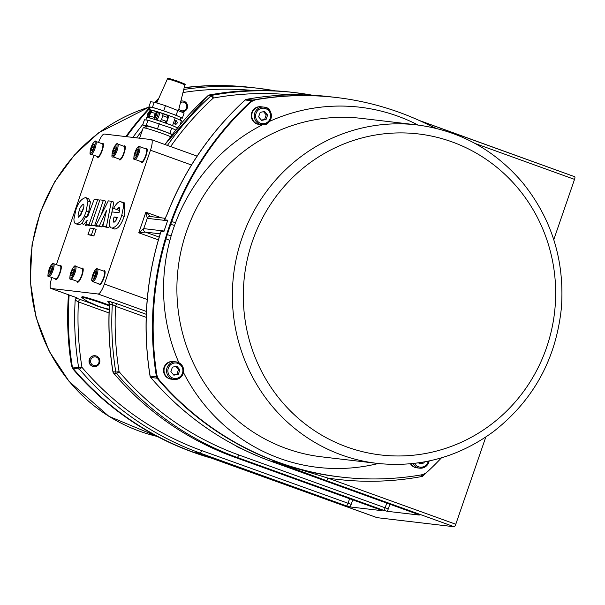 <?xml version="1.0" encoding="UTF-8"?>
<svg xmlns="http://www.w3.org/2000/svg" width="605" height="605" viewBox="0 0 605 605"><rect width="100%" height="100%" fill="white"/><g stroke="black" fill="none" stroke-linecap="round" stroke-linejoin="round"><path stroke-width="0.91" d="M113.952 153.413L112.938 153.292L113.536 150.017L115.154 146.864L116.168 146.977L115.563 150.259L113.952 153.413M117.612 143.998L124.312 146.41A6.814 1.724 109.9 0 1 123.677 153.216A6.814 1.724 109.9 0 1 119.782 159.259A6.814 1.724 109.9 0 1 119.677 159.236L112.984 156.816A6.814 1.724 -70.1 0 0 113.082 156.839A6.814 1.724 -70.1 0 0 116.984 150.804A6.814 1.724 -70.1 0 0 117.612 143.998C117.226 142.78 115.941 144.111 113.755 147.983C111.6 155.009 111.335 157.95 112.984 156.816M113.536 150.017L115.351 150.668M116.122 147.212L115.154 146.864M120.675 159.531A6.814 1.724 109.9 0 1 120.546 159.531A6.814 1.724 109.9 0 1 120.44 159.508A6.814 1.724 109.9 0 1 120.13 159.191M124.622 146.735A6.814 1.724 109.9 0 1 125.076 146.69A6.814 1.724 109.9 0 1 125.265 146.826M123.775 146.221A7.494 1.891 109.9 0 1 124.751 145.85A7.494 1.891 109.9 0 1 123.98 153.541A7.494 1.891 109.9 0 1 119.654 159.947A7.494 1.891 109.9 0 1 119.147 159.039M98.494 142.425A10.905 2.753 109.9 0 1 104.264 134.045L151.212 139.581A10.905 2.753 109.9 0 1 151.371 139.619A10.905 2.753 109.9 0 1 150.471 150.206L104.393 284.04A10.905 2.753 109.9 0 1 98.048 294L51.092 288.472A10.905 2.753 109.9 0 1 50.933 288.434A10.905 2.753 109.9 0 1 51.833 277.846L51.932 277.551M56.371 264.657L94.025 155.304M145.676 148.8A7.494 1.891 109.9 0 1 146.644 148.429A7.494 1.891 109.9 0 1 145.881 156.128A7.494 1.891 109.9 0 1 141.555 162.533A7.494 1.891 109.9 0 1 141.041 161.626M101.874 143.642A7.494 1.891 109.9 0 1 102.85 143.264A7.494 1.891 109.9 0 1 102.079 150.963A7.494 1.891 109.9 0 1 97.753 157.368A7.494 1.891 109.9 0 1 97.246 156.461M103.576 271.048A7.494 1.891 109.9 0 1 104.552 270.677A7.494 1.891 109.9 0 1 103.788 278.376A7.494 1.891 109.9 0 1 99.462 284.781A7.494 1.891 109.9 0 1 98.948 283.874M81.683 268.469A7.494 1.891 109.9 0 1 82.651 268.098A7.494 1.891 109.9 0 1 81.887 275.797A7.494 1.891 109.9 0 1 77.561 282.202A7.494 1.891 109.9 0 1 77.047 281.295M59.782 265.89A7.494 1.891 109.9 0 1 60.75 265.519A7.494 1.891 109.9 0 1 59.986 273.218A7.494 1.891 109.9 0 1 55.66 279.623A7.494 1.891 109.9 0 1 55.153 278.716M121.862 201.964L124.35 202.864L124.207 216.401C121.219 224.735 118.013 228.94 114.579 229.008L112.099 228.115C116.281 226.973 119.487 222.769 121.718 215.501L123.7 205.912L123.246 203.197L121.061 201.783C119.14 200.921 116.644 203.083 113.589 208.279L116.674 209.549L117.831 208.014L119.193 207.462M119.76 209.564L119.155 210.442L116.674 209.549M91.673 225.219L91.506 225.703L88.285 225.317L85.797 224.425L89.026 224.803L97.692 199.62L94.236 199.211L87.959 215.841L86.288 217.271M87.294 224.962L85.539 225.499M111.35 201.231L108.303 200.875L95.817 225.605L99.296 226.013L106.578 210.275L102.827 226.429L106.412 226.852L111.35 201.231L113.831 202.13L111.706 213.164M109.407 225.113L108.9 227.745L102.827 226.429M103.667 222.829L101.776 226.913L95.817 225.605M93.662 228.478L96.142 229.378L93.881 235.935L87.959 234.627L91.4 235.035L93.662 228.478L90.221 228.077L87.959 234.627M97.261 226.126L94.698 225.468L103.364 200.293L105.845 201.185L100.922 215.486M97.178 226.368L91.257 225.068L94.698 225.468M86.107 197.729L85.524 197.601C81.229 198.841 77.984 203.046 75.791 210.23L73.908 219.055C73.999 222.39 74.854 224.009 76.472 223.918C80.798 222.542 84.027 218.329 86.16 211.281L87.959 201.087L86.107 197.729L88.587 198.629L90.44 201.979L88.64 212.173L86.742 216.862M82.295 223.419L78.953 224.81L75.844 223.767L78.953 224.81M78.71 217.255C77.75 216.499 77.932 214.283 79.263 210.608C79.573 208.317 80.904 206.154 83.263 204.119C84.284 204.498 84.103 206.766 82.696 210.903L78.582 217.225M83.845 206.66L80.647 215.569M103.364 200.293L99.923 199.884L91.257 225.068M93.881 235.935L91.4 235.035M101.776 226.913L99.296 226.013M108.9 227.745L106.412 226.852M86.371 217.286L85.645 216.469L82.219 223.2L83.429 224.735L87.218 220.311L85.797 224.425M99.757 200.368L97.692 199.62M91.506 225.703L89.026 224.803M87.082 216.991L85.645 216.469M119.782 208.717L117.831 208.014M119.329 207.53L119.782 209.217L119.034 212.748L112.129 211.939L109.997 218.942L109.339 223.343L109.717 226.399L111.29 227.926M114.035 216.961L117.43 217.361L115.873 220.696L113.921 222.375L113.195 220.908L114.035 216.961L116.515 217.86L115.767 220.848M117.204 217.944L116.515 217.86M56.681 279.2A6.814 1.724 109.9 0 1 56.552 279.207A6.814 1.724 109.9 0 1 56.447 279.185A6.814 1.724 109.9 0 1 56.136 278.86M60.629 266.404A6.814 1.724 109.9 0 1 61.082 266.359A6.814 1.724 109.9 0 1 61.271 266.495M55.781 278.928A6.814 1.724 109.9 0 1 55.683 278.905L48.982 276.485A6.814 1.724 -70.1 0 0 49.088 276.508A6.814 1.724 -70.1 0 0 52.99 270.473A6.814 1.724 -70.1 0 0 53.618 263.667L60.319 266.087A6.814 1.724 109.9 0 1 59.683 272.893A6.814 1.724 109.9 0 1 55.781 278.928M49.958 273.082L48.944 272.961L49.542 269.686L51.16 266.533L52.166 266.646L51.569 269.928L49.958 273.082M49.542 269.686L51.357 270.344M52.128 266.881L51.16 266.533M78.582 281.786A6.814 1.724 109.9 0 1 78.446 281.786A6.814 1.724 109.9 0 1 78.347 281.764A6.814 1.724 109.9 0 1 78.03 281.446M82.53 268.983A6.814 1.724 109.9 0 1 82.976 268.938A6.814 1.724 109.9 0 1 83.172 269.074M100.483 284.365A6.814 1.724 109.9 0 1 100.347 284.365A6.814 1.724 109.9 0 1 100.248 284.342A6.814 1.724 109.9 0 1 99.931 284.025M104.431 271.562A6.814 1.724 109.9 0 1 104.877 271.516A6.814 1.724 109.9 0 1 105.073 271.653M104.015 271.221A6.814 1.724 109.9 0 1 104.113 271.244A6.814 1.724 109.9 0 1 103.417 278.24A6.814 1.724 109.9 0 1 99.485 284.063L92.784 281.65A6.814 1.724 -70.1 0 0 96.717 275.82A6.814 1.724 -70.1 0 0 97.413 268.824A6.814 1.724 -70.1 0 0 97.314 268.801M94.955 271.69L95.968 271.811L95.371 275.086L93.752 278.247L92.746 278.126L93.344 274.851L94.955 271.69L95.93 272.038M95.159 275.502L93.344 274.851M98.781 156.952A6.814 1.724 109.9 0 1 98.645 156.952A6.814 1.724 109.9 0 1 98.547 156.929A6.814 1.724 109.9 0 1 98.229 156.612M102.729 144.149A6.814 1.724 109.9 0 1 103.175 144.111A6.814 1.724 109.9 0 1 103.364 144.24M142.576 162.11A6.814 1.724 109.9 0 1 142.44 162.117A6.814 1.724 109.9 0 1 142.341 162.095A6.814 1.724 109.9 0 1 142.024 161.769M146.523 149.314A6.814 1.724 109.9 0 1 146.97 149.269A6.814 1.724 109.9 0 1 147.166 149.405M76.722 297.32L76.986 298.257L76.608 297.683M91.657 303.627L80.004 299.422A2.73 0.688 -70.1 0 0 78.423 301.91L75.179 300.103L75.988 298.386L76.986 298.265M105.323 308.323L105.285 308.437A61.309 59.222 -83.3 0 1 103.795 308.089A61.347 61.347 0 0 1 81.985 297.69A19.088 1.089 19 0 1 81.766 297.418L81.993 296.775A19.088 1.089 19 0 1 82.666 296.715A19.088 1.089 19 0 1 109.361 305.207M81.766 297.418A19.088 1.089 19 0 1 82.446 297.357A19.088 1.089 19 0 1 109.323 305.918M90.304 302.674L92.686 303.634A61.309 59.222 96.7 0 0 106.336 308.565L107.819 308.936M105.285 308.437L107.093 308.822A61.347 61.347 0 0 0 109.172 309.185M103.795 308.089A61.309 59.222 -83.3 0 1 91.635 303.513L91.748 303.181M90.379 302.666L91.635 303.513M164.825 218.73L164.227 219.774L167.842 220.205A299.906 289.689 96.7 0 0 165.823 225.869A299.906 289.689 96.7 0 0 163.857 231.775A2.73 2.632 96.7 0 0 163.947 231.428A2.73 2.632 -83.3 0 1 164.053 231.019L143.733 228.622L138.779 232.789L145.329 232.093L160.196 233.84M163.947 231.428L161.142 231.095L160.461 233.023M160.416 233.454L161.051 231.45A2.73 2.632 96.7 0 0 161.142 231.095M340.403 476.974A299.906 289.689 -83.3 0 1 340.191 476.952A299.906 289.689 -83.3 0 1 157.066 378.201A2.73 2.632 -83.3 0 1 156.445 376.862A299.906 289.689 -83.3 0 1 155.954 373.701A299.906 289.689 -83.3 0 1 249.222 102.858A299.906 289.689 -83.3 0 1 251.529 100.725A2.73 2.632 -83.3 0 1 252.829 100.082A299.906 289.689 -83.3 0 1 255.87 99.545A299.906 289.689 -83.3 0 1 335.926 97.45A299.906 289.689 96.7 0 0 255.923 99.538A13.635 13.166 96.7 0 0 255.87 99.545A13.635 13.166 -83.3 0 0 249.222 102.858A13.635 13.166 96.7 0 0 249.184 102.888A299.906 289.689 96.7 0 0 155.946 373.671A13.635 13.166 96.7 0 0 155.954 373.701A13.635 13.166 -83.3 0 0 159.138 380.613L159.841 380.696A13.635 13.166 -83.3 0 1 156.65 373.754A299.906 289.689 -83.3 0 1 249.888 102.971A13.635 13.166 -83.3 0 1 256.618 99.613A299.906 289.689 -83.3 0 1 336.63 97.534A299.906 289.689 -83.3 0 1 434.723 128.033M164.227 219.774L166.783 215.214A299.906 289.689 -83.3 0 1 245.222 99.984L251.529 100.725M441.453 457.841A299.906 289.689 -83.3 0 1 427.637 471.59A13.635 13.166 -83.3 0 1 420.898 474.948A299.906 289.689 -83.3 0 1 340.887 477.035A299.906 289.689 -83.3 0 1 159.841 380.696M416.792 467.831A8.863 8.561 -83.3 0 1 410.47 463.801M171.154 379.146A8.863 8.561 -83.3 0 1 164.016 367.416A8.863 8.561 -83.3 0 1 173.227 361.548M258.887 124.358A8.863 8.561 -83.3 0 1 258.766 124.35A8.863 8.561 -83.3 0 1 251.74 112.636A8.863 8.561 -83.3 0 1 260.959 106.76M417.042 467.862A8.863 8.561 -83.3 0 1 410.674 463.785M413.147 463.536A8.863 8.561 96.7 0 0 419.704 468.172L417.178 467.877A8.863 8.561 -83.3 0 1 410.908 463.763M424.339 461.91L423.976 462.984L419.484 463.869L418.637 462.84M419.152 463.468L423.976 462.984M422.57 462.817L422.744 462.19M259.137 124.388A8.863 8.561 -83.3 0 1 251.975 112.666A8.863 8.561 -83.3 0 1 261.209 106.79M252.247 112.696A8.863 8.561 -83.3 0 1 261.345 106.805L263.871 107.108A8.863 8.561 96.7 0 0 254.766 112.991A8.863 8.561 96.7 0 0 261.791 124.706A8.863 8.561 96.7 0 0 271.335 116.909A8.863 8.561 96.7 0 0 263.871 107.108C274.92 107.176 272.416 127.073 261.791 124.706L259.273 124.411A8.863 8.561 -83.3 0 1 252.247 112.696M258.622 116.825L260.158 112.364L264.65 111.479L267.599 115.056L266.064 119.51L261.579 120.395L258.622 116.825M261.247 119.994L266.064 119.51M264.665 119.344L266.2 114.889L267.599 115.056M266.2 114.889L263.243 111.312M171.404 379.176A8.863 8.561 -83.3 0 1 164.242 367.447A8.863 8.561 -83.3 0 1 173.484 361.578M171.54 379.191A8.863 8.561 -83.3 0 1 164.076 369.39A8.863 8.561 -83.3 0 1 173.62 361.593L176.138 361.888A8.863 8.561 96.7 0 0 166.602 369.685A8.863 8.561 96.7 0 0 183.164 373.603A8.863 8.561 96.7 0 0 176.138 361.888C182.12 363.461 184.48 367.364 183.202 373.595C181.477 377.739 178.437 379.698 174.066 379.486L171.54 379.191M179.874 369.837L178.339 374.291L173.847 375.176L170.89 371.606L172.425 367.144L176.917 366.259L179.874 369.837L178.467 369.67L175.518 366.101M173.522 374.782L176.932 374.124L178.467 369.67M176.932 374.124L178.339 374.291M340.887 477.035L340.191 476.952A299.906 289.689 -83.3 0 1 159.138 380.613M424.438 473.798A2.73 2.632 -83.3 0 1 423.288 474.32M164.053 231.019L167.6 220.719A2.73 2.632 -83.3 0 1 167.842 220.205M150.441 216.56L145.865 212.204L147.272 218.329L167.6 220.719M139.611 138.212L143.188 127.844A16.222 0.923 19 0 1 153.693 130.536A16.222 0.923 19 0 1 170.64 136.677M145.797 128.215L146.523 126.112A13.635 0.779 19 0 1 158.389 129.379A13.635 0.779 19 0 1 172.1 134.756M146.35 126.611L142.674 124.925L146.236 125.364L157.512 128.835L172.349 134.431M175.783 130.045L171.676 128.162L169.907 133.312M171.676 128.162L148.006 120.213L146.236 125.364M157.512 128.835L159.289 123.685M148.006 120.213L144.444 119.782L142.674 124.925M177.394 128.041A16.222 0.923 -161 0 0 166.307 123.344A16.222 0.923 -161 0 0 146.728 117.544L145.896 119.956M162.768 115.729L167.593 117.468A2.042 0.522 109.9 0 1 167.388 119.571A2.042 0.522 109.9 0 1 166.201 121.318L161.399 119.578M165.793 121.166L165.18 122.944M162.775 113.755A11.586 0.658 19 0 1 167.751 115.472L169.029 115.631L166.307 123.344M167.751 115.472L167.124 117.302M156.627 119.729A3.819 0.983 109.9 0 1 156.536 119.707L155.281 119.2A3.766 0.968 -70.1 0 0 157.482 115.994A3.766 0.968 -70.1 0 0 157.844 112.114L159.13 112.53A3.819 0.983 109.9 0 1 159.13 112.53A3.819 0.983 109.9 0 1 158.828 116.281A3.819 0.983 109.9 0 1 156.627 119.729A4.091 1.051 109.9 0 1 156.264 119.934M157.844 112.114L155.969 112.757A3.01 0.771 109.9 0 1 156.718 113.619A3.01 0.771 109.9 0 1 155.379 117.325A3.01 0.771 109.9 0 1 154.252 117.514L155.281 119.2M155.182 114.542L154.721 114.784A1.883 0.484 -70.1 0 0 154.547 115.29A6.806 0.499 13.6 0 1 154.547 115.283A6.806 0.499 13.6 0 1 154.615 115.237L154.767 115.676M154.933 114.511A6.731 4.916 -158.9 0 1 155.084 114.088A6.731 3.781 43.3 0 0 154.978 114.443L155.266 114.564A6.731 4.636 169.8 0 1 155.598 114.194A6.731 4.742 19.3 0 0 155.258 114.504L155.288 114.209A6.806 6.398 -66.2 0 1 155.795 113.392A1.883 0.484 -70.1 0 0 155.659 113.362A6.806 6.67 79.8 0 0 155.175 114.186L155.258 114.572M155.084 115.328L155.493 115.479A1.883 0.484 -70.1 0 0 155.674 114.973L155.674 114.973A6.806 0.802 -156.7 0 0 155.235 114.897L155.228 114.897M154.888 115.615A6.731 4.318 47 0 0 154.925 116.107A6.731 4.379 -160.6 0 1 154.85 115.684L154.85 115.684M154.562 116.909A6.806 6.368 -86.4 0 1 154.676 115.956L154.562 115.926A6.806 6.7 117.6 0 0 154.426 116.878A1.883 0.484 -70.1 0 0 154.562 116.909M154.789 115.699L154.562 115.623A6.731 4.137 174.1 0 0 154.411 116.001A6.731 5.241 17.4 0 1 154.57 115.555L155.031 115.343L154.623 115.237M155.493 115.479L155.651 114.98M160.159 121.204A4.091 1.051 -70.1 0 0 162.382 117.211A4.091 1.051 -70.1 0 0 162.594 113.574A4.091 1.051 -70.1 0 0 162.533 113.558L158.926 112.258M151.242 112.386L151.84 110.67A13.635 0.779 19 0 1 157.361 111.91L158.812 112.22A4.091 1.051 109.9 0 1 158.873 112.228A4.091 1.051 109.9 0 1 159.107 112.522M151.137 112.371A3.766 0.968 -70.1 0 0 150.842 111.26L148.974 111.902A3.01 0.771 109.9 0 1 149.291 114.519A3.01 0.771 109.9 0 1 147.991 116.999A3.01 0.771 109.9 0 1 147.249 116.659L147.431 117.514M148.686 114.088L147.9 114.753L148.535 114.595A1.883 0.484 -70.1 0 0 148.686 114.088A6.806 0.938 -157 0 0 148.248 114.027L148.255 113.71A6.731 4.727 168.9 0 1 148.603 113.317A6.731 4.84 18.9 0 0 148.263 113.634L148.293 113.347A6.806 6.398 -69.7 0 1 148.785 112.53A1.883 0.484 -70.1 0 0 148.648 112.515A6.806 6.655 74.7 0 0 148.172 113.332L147.983 113.604M147.9 114.753A6.731 4.22 46.3 0 0 147.945 115.237A6.731 4.273 -160.9 0 1 147.854 114.821L147.847 114.814M147.688 115.094L147.688 115.094A6.806 6.353 -89.6 0 0 147.575 116.047A1.883 0.484 -70.1 0 1 147.431 116.031L147.582 115.918A1.747 0.446 109.9 0 1 147.537 115.926M147.779 114.859L147.567 115.086A6.806 6.7 110.7 0 0 147.431 116.031M148.18 113.702L147.711 113.967A1.883 0.484 -70.1 0 0 147.537 114.474A6.806 0.635 13.2 0 1 147.537 114.466A6.806 0.635 13.2 0 1 147.612 114.406L147.575 114.716A6.731 5.324 17 0 0 147.408 115.169A6.731 4.235 173.3 0 1 147.567 114.784L147.68 115.124M147.62 114.398L147.756 114.829M148.974 111.902A6.814 6.814 0 0 0 147.711 113.967L147.764 113.974M147.93 113.672A6.731 4.825 -159.2 0 1 148.074 113.256A6.731 3.675 42.7 0 0 147.975 113.604L148.278 113.369M148.233 114.027L148.626 114.209L148.255 113.71M155.424 113.445A12.266 0.696 -161 0 0 150.713 112.409L149.39 116.273A12.266 0.696 19 0 1 154.245 117.355A13.635 0.779 -161 0 0 149.843 116.462L149.344 117.914M149.79 116.621A12.266 0.696 19 0 1 149.39 116.273M168.961 115.623A16.222 0.923 -161 0 0 149.39 109.823A16.222 0.923 -161 0 0 151.673 111.139M166.367 123.352L172.561 125.59L175.223 117.869L169.029 115.631M180.063 124.804L181.462 120.728L175.223 117.869M172.561 125.59L177.537 127.867M174.656 123.851L175.654 120.713L176.433 120.773C177.719 122.618 177.348 123.859 175.321 124.501L174.656 123.851M174.694 123.927A1.626 0.416 -70.1 0 0 174.754 123.904A1.626 0.416 -70.1 0 0 174.996 123.677A1.626 0.416 -70.1 0 0 175.684 122.225A1.626 0.416 -70.1 0 0 175.821 120.955A1.626 0.416 -70.1 0 0 175.654 120.856M175.654 120.713A2.042 0.522 109.9 0 1 174.573 123.866M180.154 120.13L180.948 117.816A16.222 0.923 -161 0 0 169.854 113.052A16.222 0.923 -161 0 0 150.872 107.206A16.222 0.923 -161 0 0 150.274 107.251L149.39 109.823M150.184 107.508L148.875 106.911L152.437 107.342L163.721 110.821L176.108 115.298L182.347 118.157L180.895 117.975M182.347 118.157L184.124 113.006L165.49 105.671L154.207 102.2L150.645 101.761L148.875 106.911M176.108 115.298L177.878 110.148M163.721 110.821L165.49 105.671M152.437 107.342L154.207 102.2M178.52 110.443L184.85 85.04A9.234 0.529 -161 0 0 184.638 84.836A9.234 0.529 -161 0 0 176.38 81.569A9.234 0.529 -161 0 0 167.721 78.998A9.234 0.529 -161 0 0 167.381 79.021L156.718 102.971M167.872 78.438L167.782 78.983A8.886 0.507 19 0 1 175.518 81.138A8.886 0.507 19 0 1 184.366 84.587M429.603 125.401L436.356 128.426M475.137 143.498L574.523 179.382L553.772 239.663M574.523 179.382A2.73 0.688 -70.1 0 0 574.75 176.736A2.73 0.688 -70.1 0 0 574.712 176.728L446.944 130.597M485.807 437.029L455.777 524.255L327.925 478.101L275.698 461.963L271.494 461.471A299.906 289.689 -83.3 0 1 150.758 377.459L157.066 378.201M377.021 517.638A2.73 0.688 -70.1 0 0 377.059 517.661A2.73 0.688 -70.1 0 0 377.096 517.668L454.189 526.751A2.73 0.688 -70.1 0 0 455.777 524.255M419.159 120.433L446.861 130.567A2.73 0.688 109.9 0 1 446.906 130.574L446.906 130.574A2.73 0.688 109.9 0 1 447.095 131.459M421.33 474.864L422.388 476.407L422.169 474.668M146.281 314.313L117.151 303.793A2.73 0.688 -70.1 0 0 115.563 306.289L146.183 317.345M117.151 303.793L110.579 301.766A2.73 2.632 -83.3 0 1 112.318 304.481L115.563 306.289A297.176 287.05 -83.3 0 0 119.102 371.682A297.176 287.05 -83.3 0 0 238.741 454.93L385.135 507.792L388.319 508.767L389.885 504.222M109.505 304.338L112.318 304.481A299.906 289.689 96.7 0 0 115.805 372.075L119.102 371.682A2.73 0.522 -40.4 0 1 116.417 373.414A2.73 2.632 -83.3 0 1 115.805 372.075L112.999 371.742A299.906 289.689 -83.3 0 1 109.52 304.149A2.73 2.632 -83.3 0 0 107.773 301.434L108.741 302.061M386.754 503.088L385.135 507.792A2.73 0.688 109.9 0 1 383.547 510.28L387.245 511.316L419.288 515.059M419.174 514.953A5.453 1.376 -70.1 0 0 419.152 515.082L417.889 514.326A2.73 0.688 109.9 0 1 417.851 514.318A2.73 0.688 109.9 0 1 417.813 514.295M150.637 377.308A2.73 0.522 -40.4 0 0 150.668 377.414C183.905 416.142 224.168 444.153 271.448 461.456L418.032 514.394L271.494 461.471A2.73 0.688 -70.1 0 1 271.448 461.456A2.73 0.688 -70.1 0 1 271.411 461.441M349.607 498.717L347.996 503.413A2.73 0.688 109.9 0 1 346.408 505.901L350.098 506.945L382.148 510.688M382.035 510.582A5.453 1.376 -70.1 0 0 382.012 510.703L380.742 509.947A2.73 0.688 109.9 0 1 380.704 509.939A2.73 0.688 109.9 0 1 380.666 509.924M234.271 457.062A2.73 0.688 -70.1 0 0 234.309 457.085L380.885 510.015L234.347 457.093A299.906 289.689 -83.3 0 1 113.611 373.081L116.417 373.414A299.906 289.689 96.7 0 0 237.152 457.425A2.73 0.688 -70.1 0 0 238.741 454.93M93.79 366.6A5.453 5.263 -83.3 0 1 89.328 359.378A5.453 5.263 -83.3 0 1 95.068 355.77M89.608 359.408A5.453 5.263 96.7 0 0 93.934 366.615A5.453 5.263 96.7 0 0 99.802 361.813A5.453 5.263 96.7 0 0 89.608 359.408M90.826 359.786A4.409 4.258 -83.3 0 1 98.086 358.349A4.409 4.258 -83.3 0 1 95.605 365.556A4.409 4.258 -83.3 0 1 90.826 359.786M427.047 472.112A302.629 292.321 96.7 0 1 422.388 476.407A302.629 292.321 96.7 0 1 327.925 478.101A2.73 0.688 109.9 0 1 326.345 480.589L454.189 526.751M71.859 363.794A13.635 13.166 -83.3 0 1 71.851 363.764A299.906 289.689 -83.3 0 1 69.151 295.013A299.906 289.689 96.7 0 0 71.859 363.794A299.906 289.689 96.7 0 0 72.35 366.955A2.73 2.632 96.7 0 0 72.971 368.294A299.906 289.689 96.7 0 0 211.228 457.993A299.906 289.689 96.7 0 1 75.043 370.706L74.339 370.623A299.906 289.689 96.7 0 0 212.907 458.582M377.096 517.668L249.252 471.507A2.73 0.688 109.9 0 1 249.215 471.499L249.215 471.499A2.73 0.688 109.9 0 1 249.177 471.484M350.098 506.945A5.453 1.376 -70.1 0 0 351.172 504.389L201.594 450.559A2.73 0.688 109.9 0 1 200.005 453.047L195.801 452.555L200.089 454.06M183.746 89.472A299.906 289.689 96.7 0 1 258.138 88.285L275.245 90.841A299.906 289.689 96.7 0 0 258.138 88.285L251.831 87.543A299.906 289.689 96.7 0 0 184.162 87.801A299.906 289.689 -83.3 0 1 251.831 87.543A299.906 289.689 -83.3 0 1 252.051 87.566M251.831 87.543L251.135 87.46A299.906 289.689 96.7 0 0 184.207 87.627M68.463 294.764A299.906 289.689 96.7 0 0 71.148 363.681A13.635 13.166 96.7 0 0 74.339 370.623M158.835 98.214A299.906 289.689 96.7 0 0 154.706 102.351M149.889 107.38A299.906 289.689 96.7 0 0 125.848 136.594M158.215 99.598A299.906 289.689 96.7 0 0 155.304 102.532A299.906 289.689 -83.3 0 1 158.215 99.598M149.972 108.121A299.906 289.689 96.7 0 0 126.551 136.669A299.906 289.689 -83.3 0 1 149.972 108.121M181.659 111.834L181.523 111.812A5.453 5.263 -83.3 0 1 181.515 111.812A5.453 5.263 96.7 0 0 187.527 107.032A5.453 5.263 96.7 0 0 180.827 101.194M180.85 101.08A5.453 5.263 -83.3 0 1 182.793 100.99M180.464 102.631A4.409 4.258 -83.3 0 1 186.249 104.204A4.409 4.258 -83.3 0 1 184.752 110.208A4.409 4.258 -83.3 0 1 178.936 108.779M245.085 100.105A2.73 0.469 47.6 0 1 245.123 100.007C210.207 132.071 184.064 170.481 166.685 215.229L166.783 215.214M77.682 281.507A6.814 1.724 109.9 0 1 77.584 281.484L70.883 279.064A6.814 1.724 -70.1 0 0 70.982 279.094A6.814 1.724 -70.1 0 0 74.884 273.052A6.814 1.724 -70.1 0 0 75.512 266.245L82.212 268.665A6.814 1.724 109.9 0 1 81.584 275.472A6.814 1.724 109.9 0 1 77.682 281.507M71.851 275.661L70.846 275.547L71.443 272.265L73.061 269.112L74.067 269.233L73.47 272.507L71.851 275.661M74.029 269.459L73.061 269.112M71.443 272.265L73.258 272.923M141.676 161.838A6.814 1.724 109.9 0 1 141.578 161.815L134.877 159.395A6.814 1.724 -70.1 0 0 134.983 159.417A6.814 1.724 -70.1 0 0 138.878 153.383A6.814 1.724 -70.1 0 0 139.513 146.576L146.206 148.996A6.814 1.724 109.9 0 1 145.578 155.803A6.814 1.724 109.9 0 1 141.676 161.838M135.845 155.992L134.839 155.871L135.437 152.596L137.055 149.443L138.061 149.556L137.464 152.838L135.845 155.992M138.023 149.79L137.055 149.443M135.437 152.596L137.252 153.254M97.881 156.68A6.814 1.724 109.9 0 1 97.783 156.657L91.083 154.237A6.814 1.724 -70.1 0 0 91.181 154.26A6.814 1.724 -70.1 0 0 95.083 148.217A6.814 1.724 -70.1 0 0 95.711 141.411L102.411 143.831A6.814 1.724 109.9 0 1 101.784 150.637A6.814 1.724 109.9 0 1 97.881 156.68M92.051 150.834L91.037 150.713L91.642 147.439L93.253 144.277L94.267 144.398L93.662 147.673L92.051 150.834M94.221 144.633L93.253 144.277M91.642 147.439L93.45 148.089M112.598 155.803A5.997 1.512 109.9 0 1 114.194 147.151A5.997 1.512 109.9 0 1 116.863 147.461A5.997 1.512 109.9 0 1 112.598 155.803M88.64 212.173L86.16 211.281M90.44 201.979L87.959 201.087M81.743 211.5L79.263 210.608M114.579 229.008L112.099 228.115M124.207 216.401L121.718 215.501M48.604 275.472A5.997 1.512 109.9 0 1 50.192 266.82A5.997 1.512 109.9 0 1 52.869 267.13A5.997 1.512 109.9 0 1 48.604 275.472M96.308 269.308A5.997 1.512 109.9 0 1 94.72 277.952A5.997 1.512 109.9 0 1 92.043 277.642A5.997 1.512 109.9 0 1 96.308 269.308M76.941 297.804L51.092 288.472M80.004 299.422L76.381 298.189M109.142 309.941L104.453 308.248M110.579 301.766L107.773 301.434M98.048 294L146.41 311.462M161.565 217.868L145.865 212.204L138.779 232.789L158.381 239.867M150.471 150.206L191.475 165.006M147.219 299.498L104.393 284.04M159.198 237.099L145.329 232.093A2.73 2.632 96.7 0 1 143.733 228.622L147.272 218.329A2.73 2.632 96.7 0 1 150.078 216.514L165.165 218.292M156.445 376.862L150.138 376.121A299.906 289.689 -83.3 0 1 161.051 231.45L163.857 231.775M156.65 373.754L155.946 373.671M262.517 124.759A181.303 175.125 96.7 0 0 173.756 227.707A181.303 175.125 96.7 0 0 178.853 362.69M183.496 372.559A181.303 175.125 96.7 0 0 378.246 463.513M418.115 125.061A181.303 175.125 96.7 0 0 269.558 121.378M429.187 460.957L425.723 466.561L419.704 468.172A8.863 8.561 96.7 0 0 429.149 460.965M428.325 461.139A7.767 7.502 -83.3 0 1 414.531 463.377M256.044 113.385A7.767 7.502 -83.3 0 1 268.832 110.859A7.767 7.502 -83.3 0 1 264.461 123.564A7.767 7.502 -83.3 0 1 256.044 113.385M182.453 373.27A7.767 7.502 -83.3 0 1 169.657 375.796A7.767 7.502 -83.3 0 1 174.036 363.091A7.767 7.502 -83.3 0 1 182.453 373.27M256.618 99.613L255.923 99.538M249.184 102.888L249.888 102.971M321.573 456.836A170.398 164.598 -83.3 0 1 186.484 231.624A170.398 164.598 -83.3 0 1 361.556 118.391M241.962 238.158A170.398 164.598 96.7 0 0 377.104 463.377C419.711 467.824 458.537 457.206 493.574 431.524C533.686 400.102 556.32 358.636 561.463 307.121C564.601 260.188 551.654 218.707 522.607 182.665C494.519 149.722 459.316 130.476 416.981 124.917A170.398 164.598 96.7 0 0 241.962 238.158M252.406 241.334A161.611 156.105 -83.3 0 1 452.018 141.88A161.611 156.105 -83.3 0 1 546.572 347.542A161.611 156.105 -83.3 0 1 346.96 446.997A161.611 156.105 -83.3 0 1 252.406 241.334M150.123 376.023L150.138 376.121A2.73 2.632 96.7 0 0 150.758 377.459A2.73 0.522 -40.4 0 1 150.668 377.414A2.73 2.73 0 0 1 150.048 376.083C142.296 327.335 145.85 279.389 160.703 232.244L160.703 232.244M166.027 238.846A23.171 1.316 -161 0 0 169.234 240.124M154.661 115.245A1.747 0.446 109.9 0 1 154.804 114.821M154.767 114.806L155.583 115.184M149.087 117.854A3.766 0.968 -70.1 0 0 149.669 116.954M147.65 114.413A1.747 0.446 109.9 0 1 147.794 114.005M154.918 118.996L154.759 119.465M252.829 100.082L246.522 99.333A299.906 289.689 -83.3 0 1 329.619 96.709L335.714 97.428M340.191 476.952L338.089 476.702A299.906 289.689 -83.3 0 1 275.698 461.963L326.345 480.589M235.337 445.484A23.171 22.385 96.7 0 0 241.743 448.766M108.718 302.039L108.234 301.812L109.422 304.186C108.121 326.851 109.278 349.357 112.908 371.712L112.999 371.742A2.73 2.632 96.7 0 0 113.611 373.081A2.73 0.522 -40.4 0 1 113.521 373.043C146.765 411.763 187.028 439.782 234.309 457.085A2.73 0.688 -70.1 0 0 234.347 457.093L237.152 457.425L383.547 510.28M387.245 511.316A5.453 1.376 -70.1 0 0 388.319 508.767M201.594 450.559A297.176 287.05 -83.3 0 1 81.962 367.311A297.176 287.05 -83.3 0 1 78.423 301.91L109.036 312.966M351.172 504.389L352.738 499.843M72.971 368.294L79.278 369.035A299.906 289.689 96.7 0 0 200.005 453.047L346.408 505.901M75.179 300.103A299.906 289.689 96.7 0 0 78.658 367.696A2.73 2.632 -83.3 0 0 79.278 369.035A2.73 0.522 -40.4 0 0 81.962 367.311L78.658 367.696L72.35 366.955M249.252 471.507L195.801 452.555A299.906 289.689 96.7 0 0 199.408 453.826M113.498 372.93A2.73 0.522 -40.4 0 0 113.521 373.043A2.73 2.73 0 0 1 112.908 371.712M171.722 221.589A23.171 1.316 19 0 1 174.898 222.511M71.851 363.764L71.148 363.681M149.208 107.062L98.759 132.729L74.332 155.107L54.594 181.946L40.316 212.219L32.05 244.745L30.25 281.34L36.066 317.428L49.239 351.346L69.167 381.528L108.9 416.323L157.3 436.462A170.398 164.598 -83.3 0 1 30.356 275.993A170.398 164.598 -83.3 0 1 149.276 107.1M136.579 137.857A297.176 287.05 -83.3 0 1 142.379 130.181M144.209 127.859A297.176 287.05 -83.3 0 1 145.518 126.233M142.886 124.312A299.906 289.689 96.7 0 0 132.858 137.418M182.982 92.527A297.176 287.05 -83.3 0 1 253.056 90.485M170.618 146.561A297.176 287.05 -83.3 0 1 213.323 98.055A297.176 287.05 -83.3 0 1 290.196 94.864M164.999 144.535A299.906 289.689 -83.3 0 1 208.082 95.605L210.888 95.938A299.906 289.689 96.7 0 0 167.426 145.412M207.946 95.734A2.73 0.469 47.6 0 1 207.976 95.628A2.73 0.469 47.6 0 1 208.082 95.605A2.73 2.632 -83.3 0 1 209.375 94.962A299.906 289.689 -83.3 0 1 292.48 92.331L295.285 92.663A299.906 289.689 96.7 0 0 212.181 95.287A2.73 0.673 79.7 0 1 213.323 98.055A2.73 0.469 -132.4 0 0 210.888 95.938A2.73 2.632 96.7 0 1 212.181 95.287L209.375 94.962A2.73 0.673 -100.3 0 0 209.33 94.962A2.73 0.673 -100.3 0 0 209.27 94.985M312.384 95.212A299.906 289.689 96.7 0 0 295.285 92.663L312.392 95.212M329.619 96.709C301.812 93.457 274.095 94.327 246.469 99.341A2.73 0.673 -100.3 0 1 246.522 99.333A2.73 2.632 96.7 0 0 245.222 99.984A2.73 0.469 47.6 0 0 245.123 100.007A2.73 2.73 0 0 1 246.469 99.341A2.73 0.673 -100.3 0 0 246.416 99.356M173.885 225.257A20.449 1.165 -161 0 0 170.716 224.387M167.29 234.71A20.449 1.165 19 0 1 170.504 235.602M70.505 278.05A5.997 1.512 109.9 0 1 72.093 269.399A5.997 1.512 109.9 0 1 74.763 269.717A5.997 1.512 109.9 0 1 70.505 278.05M134.499 158.381A5.997 1.512 109.9 0 1 136.087 149.73A5.997 1.512 109.9 0 1 138.757 150.04A5.997 1.512 109.9 0 1 134.499 158.381M90.705 153.216A5.997 1.512 109.9 0 1 92.293 144.565A5.997 1.512 109.9 0 1 94.962 144.882A5.997 1.512 109.9 0 1 90.705 153.216M53.618 263.667C53.232 262.449 51.947 263.78 49.761 267.66C47.606 274.678 47.341 277.627 48.982 276.485M92.784 281.65C92.27 280.486 90.16 282.331 93.775 272.348C95.847 269.013 96.966 267.818 97.148 268.764L104.113 271.244M76.774 297.758L50.933 288.434M335.926 97.45L336.63 97.534M321.626 456.843L377.104 463.377M361.503 118.383L416.981 124.917M155.969 112.757A6.814 6.814 0 0 0 154.721 114.784L154.547 115.29A6.814 6.814 0 0 0 154.252 117.514M158.873 112.228L162.594 113.574M150.842 111.26L151.553 111.494M147.711 113.967L147.537 114.474A6.814 6.814 0 0 0 147.249 116.659M148.096 114.458L148.505 114.564M184.563 84.76L184.82 84.276M167.358 79.073L167.419 78.249L169.067 78.453L177.409 81.062L184.956 84.095L185.334 84.776L184.835 85.093M151.371 139.619L197.124 156.135M419.091 120.403L574.75 176.736M377.059 517.661L198.107 453.364M164.931 144.512L207.976 95.628A2.73 2.73 0 0 1 209.33 94.962C236.956 89.956 264.672 89.079 292.48 92.331M165.21 218.549L166.685 215.229M75.512 266.245C75.133 265.028 73.848 266.359 71.662 270.238C69.499 277.264 69.242 280.206 70.883 279.064M139.513 146.576C139.127 145.359 137.842 146.69 135.656 150.569C133.493 157.587 133.236 160.537 134.877 159.395M95.711 141.411C95.325 140.201 94.047 141.525 91.854 145.404C89.699 152.43 89.442 155.372 91.083 154.237"/></g></svg>
